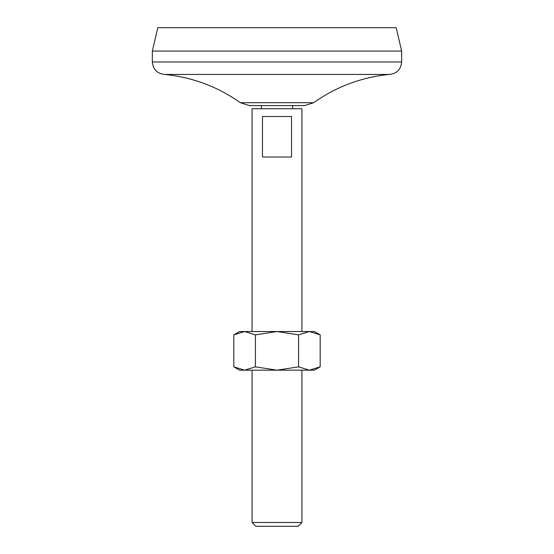 <?xml version="1.0" encoding="UTF-8"?>
<svg xmlns="http://www.w3.org/2000/svg" width="554" height="554" viewBox="0 0 554 554"><rect width="100%" height="100%" fill="white"/><g stroke="black" fill="none" stroke-linecap="round" stroke-linejoin="round"><path stroke-width="0.42" stroke-dasharray="2.77 2.08" d="M233.823 366.838L244.612 370.176L255.408 366.838L255.408 334.872L244.612 331.534L233.823 334.872M255.408 366.838L277 370.176L298.592 366.838L309.388 370.176L320.177 366.838M298.592 366.838L298.592 334.872L309.388 331.534L239.605 331.534M320.177 334.872L309.388 331.534L314.395 331.534M304.596 105.606L249.404 105.606M261.419 105.606L292.581 105.606L261.419 105.606M255.408 334.872L277 331.534L298.592 334.872M261.419 108.722L292.581 108.722L261.419 108.722M301.93 108.722L252.07 108.722M252.07 331.534L301.93 331.534L252.07 331.534M262.464 157.024L262.464 116.513L291.536 116.513L262.464 116.513L291.536 116.513L291.536 157.024L262.464 157.024M301.93 522.477L252.07 522.477M298.107 526.3L255.893 526.3M396.193 27.7L157.807 27.7M401.65 51.072L152.35 51.072M389.185 74.444L164.815 74.444M252.07 370.176L301.93 370.176L252.07 370.176M314.395 370.176L239.605 370.176M313.647 102.705L240.353 102.705M401.65 61.979L152.35 61.979"/><path stroke-width="0.83" d="M255.408 334.872L255.408 366.838L244.612 370.176L233.823 366.838L233.823 334.872L244.612 331.534L255.408 334.872L277 331.534L298.592 334.872L309.388 331.534L320.177 334.872L320.177 366.838L309.388 370.176L298.592 366.838L298.592 334.872M233.823 334.872L239.605 331.534L314.395 331.534L320.177 334.872M255.408 366.838L277 370.176L298.592 366.838M240.353 102.705L249.404 105.606L304.596 105.606L313.647 102.705L240.353 102.705C217.646 86.673 192.467 77.255 164.815 74.444L389.185 74.444C361.527 77.241 336.347 86.666 313.647 102.705M261.419 105.606L261.419 108.722M252.07 331.534L252.07 108.722L301.93 108.722L301.93 331.534M291.536 157.024L291.536 116.513L262.464 116.513L262.464 157.024L291.536 157.024M252.07 522.477L301.93 522.477L298.107 526.3L255.893 526.3L252.07 522.477L252.07 370.176M401.65 51.072L152.35 51.072L157.807 27.7L396.193 27.7L401.65 51.072L401.65 61.979C400.909 69.548 396.754 73.703 389.185 74.444M152.35 51.072L152.35 61.979L401.65 61.979M164.815 74.444C157.246 73.703 153.091 69.548 152.35 61.979M233.823 366.838L239.605 370.176L314.395 370.176L320.177 366.838M292.581 105.606L292.581 108.722M301.93 370.176L301.93 522.477"/></g></svg>
